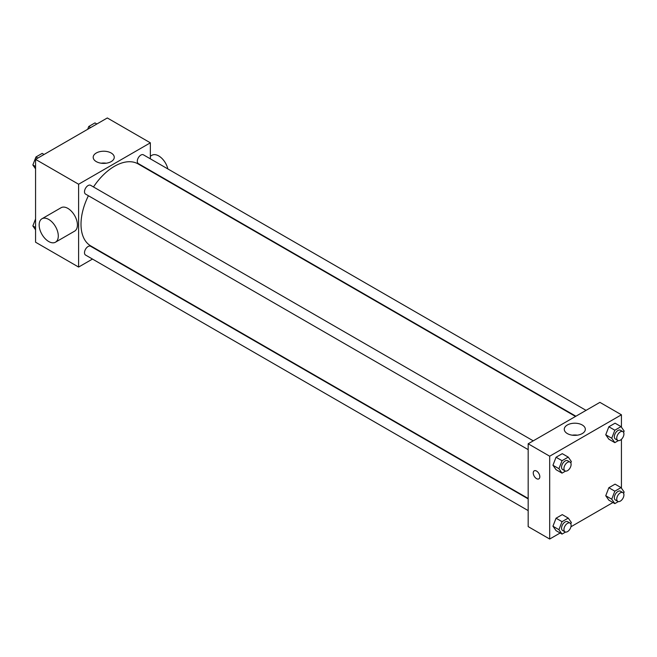 <?xml version="1.0" encoding="UTF-8"?>
<svg xmlns="http://www.w3.org/2000/svg" width="657" height="657" viewBox="0 0 657 657"><rect width="100%" height="100%" fill="white"/><g stroke="black" fill="none" stroke-linecap="round" stroke-linejoin="round"><path stroke-width="0.99" d="M92.481 259.063L78.61 267.062L35.568 242.211L35.568 159.38L107.313 117.964L150.354 142.815L150.354 158.822M88.408 195.745A47.345 27.331 120 0 0 81.008 224.267A47.345 27.331 120 0 0 90.814 245.94L528.171 498.449M575.516 416.448L138.159 163.938A47.345 27.331 120 0 0 93.483 186.958M150.354 170.541L150.354 170.976M78.61 267.062L78.61 184.231L150.354 142.815M586.044 410.362L143.415 154.822A5.075 2.932 120 0 0 139.506 156.177A5.075 2.932 120 0 0 137.297 161.285A5.075 2.932 120 0 0 138.348 163.609L575.893 416.226M528.171 498.885L90.617 246.268A5.075 2.932 120 0 0 86.708 247.632A5.075 2.932 120 0 0 84.498 252.731A5.075 2.932 120 0 0 85.55 255.056L528.171 510.604M528.171 449.634L85.55 194.086A5.075 2.932 -60 0 1 85.55 188.231A5.075 2.932 -60 0 1 90.617 185.307L533.246 440.847M78.61 184.231L35.568 159.38M96.275 161.606A10.528 6.077 180 0 1 93.195 157.31A10.528 6.077 180 0 1 103.724 151.225A10.528 6.077 180 0 1 114.252 157.31A10.528 6.077 180 0 1 107.748 162.928A10.528 6.077 180 0 1 96.275 161.606M41.958 218.765L61.093 207.719A13.526 7.81 60 0 1 71.514 211.34A13.526 7.81 60 0 1 77.419 224.957A13.526 7.81 60 0 1 74.619 231.149L55.484 242.195A13.526 7.81 60 0 1 41.958 234.385A13.526 7.81 60 0 1 41.958 218.765A13.526 7.81 60 0 1 52.388 222.386A13.526 7.81 60 0 1 58.292 236.003A13.526 7.81 60 0 1 55.484 242.195M167.847 168.923A13.526 7.81 -120 0 0 151.956 155.257L150.354 156.185M101.17 163.207A10.528 6.077 180 0 1 106.27 163.207M560.142 533.008L549.687 539.036L528.171 526.61L528.171 443.779L599.907 402.363L621.432 414.789L621.432 427.181M612.94 502.523L570.941 526.766M608.85 439.196L605.746 434.77L608.85 426.771L615.067 423.182L608.85 426.771L605.746 434.77L608.85 439.196L614.829 442.646L611.724 438.227L614.829 430.22L621.046 426.631L624.15 431.049L623.608 432.446M556.052 530.642L552.948 526.224L556.052 518.217L562.269 514.628L556.052 518.217L552.948 526.224L556.052 530.642L562.031 534.092L558.926 529.673L562.031 521.666L568.248 518.086L571.352 522.504L570.81 523.9M621.432 439.328L621.432 488.151M549.687 539.036L549.687 456.204L621.432 414.789M608.85 500.158L605.746 495.739L608.85 487.732L615.067 484.152L608.85 487.732L605.746 495.739L608.85 500.158L614.829 503.615L611.724 499.189L614.829 491.19L621.046 487.601L624.15 492.019L623.608 493.415M556.052 469.673L552.948 465.255L556.052 457.247L562.269 453.667L556.052 457.247L552.948 465.255L556.052 469.673L562.031 473.13L558.926 468.712L562.031 460.705L568.248 457.116L571.352 461.534L570.81 462.93M549.687 456.204L528.171 443.779M567.352 433.579A10.528 6.077 180 0 1 564.273 429.284A10.528 6.077 180 0 1 574.801 423.207A10.528 6.077 180 0 1 585.33 429.284A10.528 6.077 180 0 1 578.825 434.901A10.528 6.077 180 0 1 567.352 433.579M539.824 476.736A4.648 2.685 60 0 1 538.863 478.871A4.648 2.685 60 0 1 534.215 476.185A4.648 2.685 60 0 1 534.215 470.814A4.648 2.685 60 0 1 537.796 472.063A4.648 2.685 60 0 1 539.824 476.736M538.863 478.871A4.648 2.685 60 0 1 534.215 476.185A4.648 2.685 60 0 1 534.215 470.814M572.247 435.18A10.528 6.077 180 0 1 577.347 435.18M565.546 471.102L562.031 473.13M570.062 462.109L567.673 460.729A5.075 2.932 120 0 0 563.763 462.085A5.075 2.932 120 0 0 561.554 467.193A5.075 2.932 120 0 0 562.606 469.517L564.995 470.897A5.075 2.932 120 0 0 570.062 467.965A5.075 2.932 120 0 0 570.062 462.109A5.075 2.932 120 0 0 566.153 463.464A5.075 2.932 120 0 0 563.944 468.572A5.075 2.932 120 0 0 564.995 470.897M558.926 468.712L552.948 465.255M562.031 460.705L556.052 457.247M568.248 457.116L562.269 453.667M618.344 440.617L614.829 442.646M622.869 431.624L620.471 430.245A5.075 2.932 120 0 0 616.562 431.608A5.075 2.932 120 0 0 614.352 436.708A5.075 2.932 120 0 0 615.404 439.032L617.794 440.412A5.075 2.932 120 0 0 622.869 437.48A5.075 2.932 120 0 0 622.869 431.624A5.075 2.932 120 0 0 618.96 432.988A5.075 2.932 120 0 0 616.742 438.088A5.075 2.932 120 0 0 617.794 440.412M611.724 438.227L605.746 434.77M614.829 430.22L608.85 426.771M621.046 426.631L615.067 423.182M565.546 532.063L562.031 534.092M570.062 523.079L567.673 521.699A5.075 2.932 120 0 0 563.763 523.054A5.075 2.932 120 0 0 561.554 528.162A5.075 2.932 120 0 0 562.606 530.478L564.995 531.866A5.075 2.932 120 0 0 570.062 528.934A5.075 2.932 120 0 0 570.062 523.079A5.075 2.932 120 0 0 566.153 524.434A5.075 2.932 120 0 0 563.944 529.542A5.075 2.932 120 0 0 564.995 531.866M558.926 529.673L552.948 526.224M562.031 521.666L556.052 518.217M568.248 518.086L562.269 514.628M618.344 501.578L614.829 503.615M622.869 492.594L620.471 491.214A5.075 2.932 120 0 0 616.562 492.569A5.075 2.932 120 0 0 614.352 497.678A5.075 2.932 120 0 0 615.404 500.002L617.794 501.381A5.075 2.932 120 0 0 622.869 498.449A5.075 2.932 120 0 0 622.869 492.594A5.075 2.932 120 0 0 618.96 493.949A5.075 2.932 120 0 0 616.742 499.057A5.075 2.932 120 0 0 617.794 501.381M611.724 499.189L605.746 495.739M614.829 491.19L608.85 487.732M621.046 487.601L615.067 484.152M35.568 168.849L32.85 164.981L35.954 156.974L42.171 153.385L44.06 154.477M35.568 166.55L32.85 164.981M37.843 158.066L35.954 156.974M87.668 129.306L88.752 126.489L94.969 122.908L96.858 123.992M90.641 127.581L88.752 126.489M35.568 229.819L32.85 225.951L35.568 218.937M35.568 227.519L32.85 225.951"/></g></svg>
